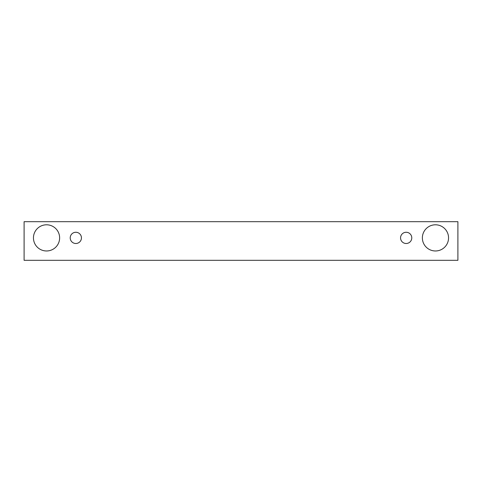 <?xml version="1.0" encoding="UTF-8"?>
<svg xmlns="http://www.w3.org/2000/svg" width="482" height="482" viewBox="0 0 482 482"><rect width="100%" height="100%" fill="white"/><g stroke="black" fill="none" stroke-linecap="round" stroke-linejoin="round"><path stroke-width="0.36" stroke-dasharray="2.41 1.81" d="M75.831 243.494A5.609 5.609 0 0 0 81.44 237.885A5.609 5.609 0 0 0 75.831 232.276A5.609 5.609 0 0 0 70.221 237.885A5.609 5.609 0 0 0 75.831 243.494M59.629 237.885A13.086 13.086 0 0 0 46.537 224.793A13.086 13.086 0 0 0 33.451 237.885A13.086 13.086 0 0 0 46.537 250.971A13.086 13.086 0 0 0 59.629 237.885M448.549 237.885A13.086 13.086 0 0 0 435.463 224.793A13.086 13.086 0 0 0 422.371 237.885A13.086 13.086 0 0 0 435.463 250.971A13.086 13.086 0 0 0 448.549 237.885M411.779 237.885A5.609 5.609 0 0 0 406.169 232.276A5.609 5.609 0 0 0 400.56 237.885A5.609 5.609 0 0 0 406.169 243.494A5.609 5.609 0 0 0 411.779 237.885M457.9 221.678L24.1 221.678L24.1 260.322L457.9 260.322L457.9 221.678"/><path stroke-width="0.72" d="M75.831 243.494A5.609 5.609 0 0 1 70.975 235.077A5.609 5.609 0 0 1 80.693 235.077A5.609 5.609 0 0 1 75.831 243.494M457.9 260.322L457.9 221.678L24.1 221.678L24.1 260.322L457.9 260.322M46.537 250.971A13.086 13.086 0 0 1 35.204 231.342A13.086 13.086 0 0 1 57.876 231.342A13.086 13.086 0 0 1 46.537 250.971M435.463 250.971A13.086 13.086 0 0 1 424.124 231.342A13.086 13.086 0 0 1 446.796 231.342A13.086 13.086 0 0 1 435.463 250.971M406.169 243.494A5.609 5.609 0 0 1 401.307 235.077A5.609 5.609 0 0 1 411.026 235.077A5.609 5.609 0 0 1 406.169 243.494"/></g></svg>
